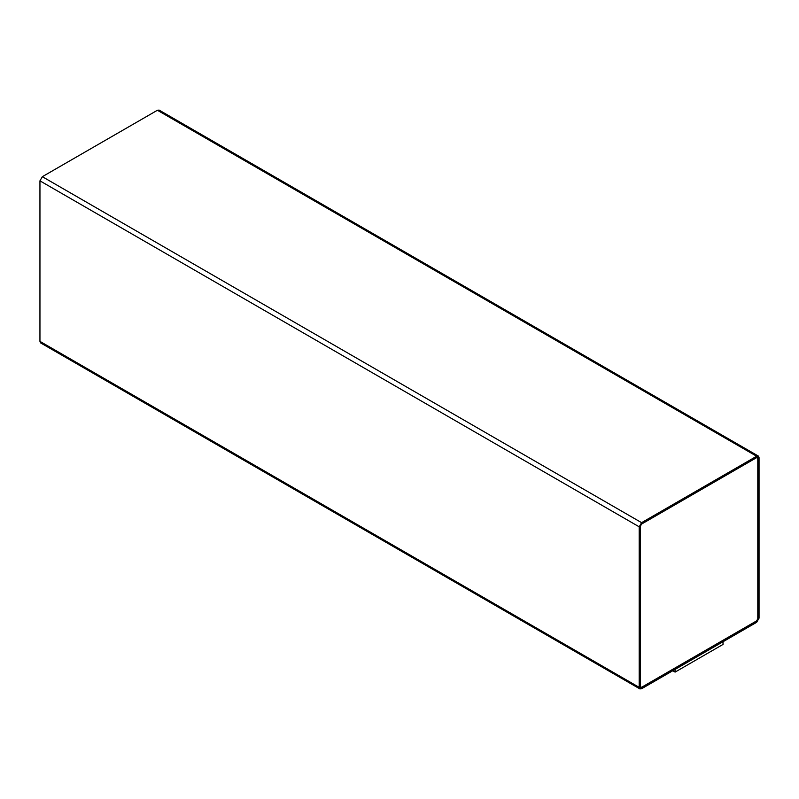 <?xml version="1.0" encoding="UTF-8"?>
<svg xmlns="http://www.w3.org/2000/svg" width="799" height="799" viewBox="0 0 799 799"><rect width="100%" height="100%" fill="white"/><g stroke="black" fill="none" stroke-linecap="round" stroke-linejoin="round"><path stroke-width="1.2" d="M756.653 622.311L641.597 688.738L639.899 688.908L639.2 687.35L639.2 526.821L641.597 522.666L756.653 456.239L758.351 456.069L759.05 457.627L759.05 618.156L756.653 622.311L759.05 618.156L759.05 457.627L157.403 110.262L756.653 456.239L641.597 522.666L42.347 176.689L641.597 522.666L639.2 526.821L39.95 180.844L639.2 526.821L639.2 687.35L39.95 341.373L641.597 688.738L756.653 622.311M758.351 456.069L159.101 110.092L157.403 110.262L42.347 176.689L39.95 180.844L39.95 341.373L40.649 342.931L639.899 688.908M756.593 457.587L757.851 458.316L756.653 457.627L641.597 524.054L640.399 526.122L640.399 686.661L641.597 687.35L756.653 620.923L757.851 618.845L757.851 458.316L756.653 457.627L757.851 458.316L757.851 618.845L756.653 620.923L641.537 687.32L640.339 686.621L641.537 687.32L756.593 620.893L757.792 618.816L757.792 458.276L756.593 457.587M640.399 686.661L641.597 687.35L640.399 686.661L640.399 526.122L641.597 524.054L756.653 457.627M42.347 342.761L39.95 341.373L39.95 180.844L42.347 176.689L157.403 110.262L159.8 111.65M757.851 458.316L757.851 618.845L756.653 620.923L641.597 687.35M723.035 641.647L723.035 644.413L723.035 641.647M675.095 669.322L675.095 672.099L723.035 644.413L675.095 672.099L675.095 669.322M672.758 670.741L675.095 672.099L672.758 670.741"/></g></svg>
